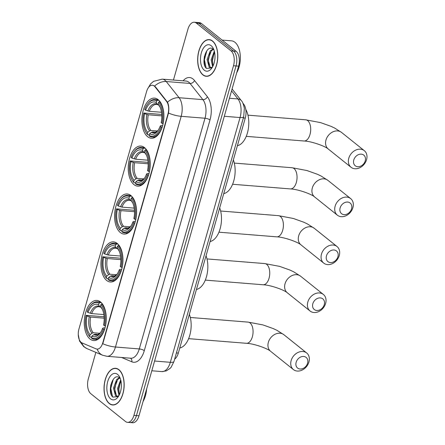 <?xml version="1.0" encoding="UTF-8"?>
<svg xmlns="http://www.w3.org/2000/svg" width="445" height="445" viewBox="0 0 445 445"><rect width="100%" height="100%" fill="white"/><g stroke="black" fill="none" stroke-linecap="round" stroke-linejoin="round"><path stroke-width="0.67" d="M147.618 136.693A20.114 10.925 -85.4 0 0 151.278 138.228A20.114 10.925 -85.4 0 0 163.332 122.559A20.114 10.925 -85.4 0 0 158.164 99.669A20.114 10.925 -85.4 0 0 154.504 98.134A20.114 10.925 -85.4 0 0 142.456 113.803A20.114 10.925 -85.4 0 0 147.618 136.693M106.666 280.456A20.114 10.925 -85.4 0 0 110.327 281.991A20.114 10.925 -85.4 0 0 122.375 266.321A20.114 10.925 -85.4 0 0 117.213 243.432A20.114 10.925 -85.4 0 0 113.553 241.896A20.114 10.925 -85.4 0 0 101.499 257.566A20.114 10.925 -85.4 0 0 106.666 280.456M120.317 232.535A20.114 10.925 -85.4 0 0 123.977 234.07A20.114 10.925 -85.4 0 0 136.025 218.4A20.114 10.925 -85.4 0 0 130.863 195.511A20.114 10.925 -85.4 0 0 127.203 193.976A20.114 10.925 -85.4 0 0 115.149 209.645A20.114 10.925 -85.4 0 0 120.317 232.535M133.967 184.614A20.114 10.925 -85.4 0 0 137.627 186.149A20.114 10.925 -85.4 0 0 149.676 170.48A20.114 10.925 -85.4 0 0 144.514 147.59A20.114 10.925 -85.4 0 0 140.854 146.055A20.114 10.925 -85.4 0 0 128.805 161.724A20.114 10.925 -85.4 0 0 133.967 184.614M89.99 338.995A20.114 10.925 -85.4 0 0 93.65 340.531A20.114 10.925 -85.4 0 0 105.699 324.861A20.114 10.925 -85.4 0 0 100.537 301.971A20.114 10.925 -85.4 0 0 96.877 300.436A20.114 10.925 -85.4 0 0 84.823 316.106A20.114 10.925 -85.4 0 0 89.99 338.995M81.179 342.405A10.246 5.568 -85.4 0 0 82.075 342.945L96.064 348.863A10.246 5.568 -85.4 0 0 97.038 349.103A10.246 5.568 -85.4 0 0 102.778 342.839L167.982 113.948A10.246 5.568 -85.4 0 0 166.558 101.399L155.027 86.858A10.246 5.568 -85.4 0 0 152.346 85.251A10.246 5.568 -85.4 0 0 146.6 91.514L78.943 329.027A10.246 5.568 -85.4 0 0 81.179 342.405M242.87 103.134L243.676 104.158A11.386 6.186 94.6 0 1 245.262 118.097L178.323 353.08A11.386 6.186 94.6 0 1 174.635 359.187M109.281 403.576A18.406 9.996 -85.4 0 0 112.629 404.978A18.406 9.996 -85.4 0 0 123.654 390.638A18.406 9.996 -85.4 0 0 118.932 369.695A18.406 9.996 -85.4 0 0 115.578 368.288A18.406 9.996 -85.4 0 0 104.553 382.628A18.406 9.996 -85.4 0 0 109.281 403.576M202.903 74.899A18.406 9.996 -85.4 0 0 206.258 76.301A18.406 9.996 -85.4 0 0 217.282 61.966A18.406 9.996 -85.4 0 0 212.554 41.018A18.406 9.996 -85.4 0 0 209.206 39.611A18.406 9.996 -85.4 0 0 198.181 53.951A18.406 9.996 -85.4 0 0 202.903 74.899M95.87 352.379L88.333 378.845A11.386 6.186 -85.4 0 0 90.813 393.708L125.457 421.471A11.386 6.186 -85.4 0 0 127.526 422.344L132.61 422.75A11.386 6.186 -85.4 0 0 138.99 415.786L238.587 66.155A11.386 6.186 -85.4 0 0 236.1 51.292L201.463 23.529L198.921 23.324A11.386 6.186 -85.4 0 0 196.851 22.456A11.386 6.186 -85.4 0 1 198.921 23.324L233.564 51.086L198.921 23.324L196.379 23.118A11.386 6.186 -85.4 0 0 194.309 22.25A11.386 6.186 -85.4 0 0 187.923 29.214L173.45 80.044M238.587 66.155L236.045 65.949A11.386 6.186 -85.4 0 0 233.564 51.086A11.386 6.186 -85.4 0 1 236.045 65.949L136.448 415.58L236.045 65.949L233.503 65.743A11.386 6.186 -85.4 0 0 231.022 50.88L196.379 23.118M130.068 422.544A11.386 6.186 -85.4 0 0 136.448 415.58A11.386 6.186 -85.4 0 1 130.068 422.544M153.709 85.574L155.483 86.897L167.509 102.216C168.827 105.165 169.156 108.775 168.505 113.047L102.789 343.746A13.283 3.849 -164.1 0 0 115.466 347.017A15.18 8.244 94.6 0 1 106.956 356.3L130.774 358.219A15.18 8.244 -85.4 0 0 139.285 348.936L205 118.237A15.18 8.244 -85.4 0 0 202.898 99.647L190.043 83.443A15.18 8.244 -85.4 0 0 188.836 82.214A15.18 8.244 -85.4 0 0 186.077 81.057L162.258 79.143A15.18 8.244 94.6 0 1 165.017 80.3A15.18 8.244 94.6 0 1 166.224 81.53L179.079 97.728A15.18 8.244 94.6 0 1 181.182 116.317L115.466 347.017L139.285 348.936A3.794 1.101 -164.1 0 1 144.286 350.649A18.974 10.307 94.6 0 1 131.853 361.813L121.618 357.48M127.526 422.344A11.386 6.186 -85.4 0 0 133.912 415.38L233.503 65.743M201.463 23.529A11.386 6.186 -85.4 0 0 199.388 22.656L194.309 22.25M118.882 369.867A18.217 9.896 -85.4 0 0 115.567 368.477A18.217 9.896 -85.4 0 0 104.653 382.667A18.217 9.896 -85.4 0 0 109.331 403.398A18.217 9.896 -85.4 0 0 112.646 404.789A18.217 9.896 -85.4 0 0 123.56 390.599A18.217 9.896 -85.4 0 0 118.882 369.867M118.837 395.744L117.007 396.384L115.5 395.677L113.469 388.201L116.629 379.524L119.382 377.727M117.513 396.367L116.507 395.761L114.476 388.285L117.636 379.607L119.744 378.022M119.015 395.427L117.502 388.53L120.69 379.819M119.455 394.554L118.509 388.607L120.94 380.87M120.322 378.628L119.638 377.933C112.841 371.753 106.728 392.39 112.863 397.118L118.309 396.567M110.621 398.859A13.283 7.215 -85.4 0 0 117.947 397.101A13.283 7.215 -85.4 0 0 119.572 376.915A13.283 7.215 -85.4 0 0 117.586 374.406A13.283 7.215 -85.4 0 0 107.723 381.521A13.283 7.215 -85.4 0 0 110.621 398.859M143.056 401.512A18.974 10.307 -85.4 0 0 146.633 388.969M112.568 396.812L110.783 388.429L113.247 379.335M115.294 393.936L114.816 388.758L116.523 381.154M119.327 394.264L118.848 389.08L120.556 381.482M212.504 41.19A18.217 9.896 -85.4 0 0 209.189 39.8A18.217 9.896 -85.4 0 0 198.275 53.995A18.217 9.896 -85.4 0 0 202.953 74.721A18.217 9.896 -85.4 0 0 206.269 76.112A18.217 9.896 -85.4 0 0 217.182 61.922A18.217 9.896 -85.4 0 0 212.504 41.19M236.684 72.835A18.974 10.307 -85.4 0 0 234.938 42.281A18.974 10.307 -85.4 0 0 231.483 40.834L222.111 40.078M212.465 67.067L210.63 67.707L209.128 67L207.092 59.524L210.251 50.847L213.005 49.05M211.141 67.69L210.135 67.084L208.104 59.608L211.264 50.93L213.366 49.345M212.643 66.75L211.13 59.852L214.318 51.142M213.083 65.877L212.137 59.93L214.568 52.193M213.945 49.957L213.261 49.256C206.469 43.076 200.356 63.713 206.491 68.441L211.937 67.89M204.249 70.182A13.283 7.215 -85.4 0 0 211.57 68.424A13.283 7.215 -85.4 0 0 213.194 48.238A13.283 7.215 -85.4 0 0 211.214 45.735A13.283 7.215 -85.4 0 0 201.351 52.844A13.283 7.215 -85.4 0 0 204.249 70.182M206.191 68.135L204.405 59.758L206.869 50.658M208.916 65.259L208.438 60.081L210.146 52.482M212.949 65.587L212.471 60.403L214.184 52.805M307.584 363.198A6.831 5.385 128.7 0 0 303.662 356.451A6.831 5.385 128.7 0 0 296.153 362.274A6.831 5.385 128.7 0 0 300.08 369.022A6.831 5.385 128.7 0 0 307.584 363.198M291.152 360.561A10.624 8.372 -51.3 0 1 306.688 352.985A10.624 8.372 -51.3 0 1 308.941 361.991A10.624 8.372 -51.3 0 1 293.4 369.567A10.624 8.372 -51.3 0 1 291.152 360.561M104.536 329.506L103.396 329.15A18.061 9.812 -85.4 0 1 91.464 337.749L91.926 336.131A16.315 8.861 -85.4 0 0 99.98 333.349A16.315 8.861 -85.4 0 0 102.55 328.471L103.157 327.921L105.026 327.876M98.089 334.468L95.091 334.228L93.823 334.651L91.926 336.131M91.631 337.165L90.079 337.043L89.64 336.286A18.061 9.812 -85.4 0 1 87.832 333.705A18.061 9.812 -85.4 0 1 86.135 315.316L104.124 316.773M90.04 306.249A18.061 9.812 -85.4 0 1 99.063 303.223L99.897 302.572A18.824 10.224 -85.4 0 0 97.405 301.777A18.824 10.224 -85.4 0 0 90.457 305.698L90.04 306.249A18.061 9.812 -85.4 0 0 87.131 311.823L87.977 312.496L91.642 313.586L103.874 314.57M99.897 302.572L101.326 302.683M102.506 304.096L101.721 304.03L100.887 304.68A18.061 9.812 -85.4 0 1 104.391 325.657L105.393 326.001A18.824 10.224 -85.4 0 0 101.721 304.03M91.464 337.749L91.898 338.5A18.824 10.224 -85.4 0 0 94.39 339.296A18.824 10.224 -85.4 0 0 104.397 329.495M99.063 303.223L98.601 304.836A16.315 8.861 -85.4 0 0 87.977 312.496M104.391 325.657L103.546 324.978A16.315 8.861 -85.4 0 0 101.977 308.541A16.315 8.861 -85.4 0 0 100.425 306.299L100.887 304.68M102.55 328.471L103.396 329.15M100.937 307.184L99.585 306.549L98.601 304.836M100.425 306.299L101.683 308.341M100.564 307.156L98.951 306.694A14.04 7.626 -85.4 0 0 91.642 313.586M179.774 347.984A20.871 11.336 -85.4 0 0 189.77 335.319A20.871 11.336 -85.4 0 0 189.364 314.309M87.832 333.705L88.154 334.312A18.824 10.224 -85.4 0 0 90.079 337.043M86.135 315.316L86.981 315.989A16.315 8.861 -85.4 0 0 90.101 334.673L89.64 336.286M104.186 318.169L90.647 317.079L86.981 315.989M90.101 334.673L91.998 333.194L93.266 332.765L99.864 333.294M324.26 304.658A6.831 5.385 128.7 0 0 320.333 297.911A6.831 5.385 128.7 0 0 312.829 303.735A6.831 5.385 128.7 0 0 316.757 310.482A6.831 5.385 128.7 0 0 324.26 304.658M307.829 302.022A10.624 8.372 -51.3 0 1 323.365 294.445A10.624 8.372 -51.3 0 1 325.612 303.451A10.624 8.372 -51.3 0 1 310.076 311.027A10.624 8.372 -51.3 0 1 307.829 302.022M121.207 270.966L120.072 270.61A18.061 9.812 -85.4 0 1 108.141 279.21L108.602 277.591A16.315 8.861 -85.4 0 0 116.657 274.81A16.315 8.861 -85.4 0 0 119.227 269.931L119.833 269.381L121.702 269.336M114.76 275.928L111.767 275.689L110.493 276.111L108.602 277.591M108.307 278.626L106.75 278.503L106.316 277.747A18.061 9.812 -85.4 0 1 104.508 275.166A18.061 9.812 -85.4 0 1 102.812 256.776L120.801 258.233M106.717 247.709A18.061 9.812 -85.4 0 1 115.739 244.683L116.573 244.027A18.824 10.224 -85.4 0 0 114.081 243.237A18.824 10.224 -85.4 0 0 107.134 247.159L106.717 247.709A18.061 9.812 -85.4 0 0 103.807 253.283L104.647 253.956L108.313 255.046L120.55 256.031M116.573 244.027L118.003 244.144M119.182 245.557L118.398 245.49L117.558 246.141A18.061 9.812 -85.4 0 1 121.068 267.117L122.069 267.462A18.824 10.224 -85.4 0 0 118.398 245.49M108.141 279.21L108.574 279.961A18.824 10.224 -85.4 0 0 111.066 280.756A18.824 10.224 -85.4 0 0 121.073 270.955M115.739 244.683L115.277 246.296A16.315 8.861 -85.4 0 0 104.647 253.956M121.068 267.117L120.222 266.438A16.315 8.861 -85.4 0 0 118.654 250.001A16.315 8.861 -85.4 0 0 117.102 247.759L117.558 246.141M119.227 269.931L120.072 270.61M117.608 248.644L116.262 248.01L115.277 246.296M117.102 247.759L118.359 249.801M117.235 248.616L115.628 248.154A14.04 7.626 -85.4 0 0 108.313 255.046M196.451 289.445A20.871 11.336 -85.4 0 0 206.447 276.779A20.871 11.336 -85.4 0 0 206.041 255.769M104.508 275.166L104.831 275.772A18.824 10.224 -85.4 0 0 106.75 278.503M102.812 256.776L103.657 257.449A16.315 8.861 -85.4 0 0 106.778 276.134L106.316 277.747M120.862 259.63L107.323 258.539L103.657 257.449M106.778 276.134L108.675 274.654L109.943 274.226L116.54 274.754M337.911 256.732A6.831 5.385 128.7 0 0 333.989 249.99A6.831 5.385 128.7 0 0 326.48 255.814A6.831 5.385 128.7 0 0 330.407 262.561A6.831 5.385 128.7 0 0 337.911 256.732M321.479 254.101A10.624 8.372 -51.3 0 1 337.015 246.524A10.624 8.372 -51.3 0 1 339.262 255.53A10.624 8.372 -51.3 0 1 323.726 263.106A10.624 8.372 -51.3 0 1 321.479 254.101M134.863 223.045L133.722 222.689A18.061 9.812 -85.4 0 1 121.791 231.289L122.253 229.67A16.315 8.861 -85.4 0 0 130.307 226.883A16.315 8.861 -85.4 0 0 132.877 222.011L133.483 221.46L135.352 221.415M128.416 228.007L125.418 227.768L124.149 228.19L122.253 229.67M121.958 230.705L120.406 230.582L119.966 229.826A18.061 9.812 -85.4 0 1 118.159 227.245A18.061 9.812 -85.4 0 1 116.462 208.855L134.451 210.313M120.367 199.783A18.061 9.812 -85.4 0 1 129.389 196.757L130.224 196.106A18.824 10.224 -85.4 0 0 127.732 195.311A18.824 10.224 -85.4 0 0 120.784 199.238L120.367 199.783A18.061 9.812 -85.4 0 0 117.458 205.362L118.303 206.035L121.969 207.125L134.201 208.11M130.224 196.106L131.653 196.223M132.833 197.63L132.048 197.569L131.208 198.22A18.061 9.812 -85.4 0 1 134.718 219.196L135.719 219.541A18.824 10.224 -85.4 0 0 132.048 197.569M121.791 231.289L122.225 232.04A18.824 10.224 -85.4 0 0 124.717 232.835A18.824 10.224 -85.4 0 0 134.724 223.034M129.389 196.757L128.928 198.375A16.315 8.861 -85.4 0 0 118.303 206.035M134.718 219.196L133.873 218.517A16.315 8.861 -85.4 0 0 132.304 202.08A16.315 8.861 -85.4 0 0 130.752 199.838L131.208 198.22M132.877 222.011L133.722 222.689M131.264 200.723L129.912 200.089L128.928 198.375M130.752 199.838L132.009 201.88M130.891 200.695L129.278 200.233A14.04 7.626 -85.4 0 0 121.969 207.125M210.101 241.524A20.871 11.336 -85.4 0 0 220.097 228.852A20.871 11.336 -85.4 0 0 219.691 207.848M118.159 227.245L118.481 227.851A18.824 10.224 -85.4 0 0 120.406 230.582M116.462 208.855L117.308 209.528A16.315 8.861 -85.4 0 0 120.428 228.213L119.966 229.826M134.512 211.709L120.973 210.619L117.308 209.528M120.428 228.213L122.325 226.728L123.593 226.305L130.19 226.833M351.561 208.811A6.831 5.385 128.7 0 0 347.64 202.063A6.831 5.385 128.7 0 0 340.13 207.893A6.831 5.385 128.7 0 0 344.057 214.64A6.831 5.385 128.7 0 0 351.561 208.811M335.13 206.174A10.624 8.372 -51.3 0 1 350.666 198.598A10.624 8.372 -51.3 0 1 352.918 207.609A10.624 8.372 -51.3 0 1 337.377 215.185A10.624 8.372 -51.3 0 1 335.13 206.174M148.513 175.119L147.373 174.763A18.061 9.812 -85.4 0 1 135.441 183.368L135.903 181.749A16.315 8.861 -85.4 0 0 143.958 178.962A16.315 8.861 -85.4 0 0 146.527 174.09L147.139 173.539L149.003 173.494M142.066 180.086L139.068 179.841L137.8 180.269L135.903 181.749M135.608 182.784L134.056 182.656L133.617 181.905A18.061 9.812 -85.4 0 1 131.809 179.324A18.061 9.812 -85.4 0 1 130.112 160.929L148.102 162.392M134.017 151.862A18.061 9.812 -85.4 0 1 143.04 148.836L143.874 148.185A18.824 10.224 -85.4 0 0 141.382 147.39A18.824 10.224 -85.4 0 0 134.435 151.317L134.017 151.862A18.061 9.812 -85.4 0 0 131.108 157.441L131.954 158.114L135.619 159.204L147.851 160.189M143.874 148.185L145.304 148.302M146.483 149.709L145.699 149.648L144.864 150.299A18.061 9.812 -85.4 0 1 148.369 171.269L149.37 171.614A18.824 10.224 -85.4 0 0 145.699 149.648M135.441 183.368L135.875 184.119A18.824 10.224 -85.4 0 0 138.367 184.914A18.824 10.224 -85.4 0 0 148.374 175.108M143.04 148.836L142.578 150.455A16.315 8.861 -85.4 0 0 131.954 158.114M148.369 171.269L147.523 170.596A16.315 8.861 -85.4 0 0 145.954 154.159A16.315 8.861 -85.4 0 0 144.403 151.917L144.864 150.299M146.527 174.09L147.373 174.763M144.914 152.802L143.563 152.168L142.578 150.455M144.403 151.917L145.66 153.953M144.542 152.774L142.928 152.312A14.04 7.626 -85.4 0 0 135.619 159.204M223.752 193.603A20.871 11.336 -85.4 0 0 233.747 180.931A20.871 11.336 -85.4 0 0 233.341 159.927M131.809 179.324L132.132 179.93A18.824 10.224 -85.4 0 0 134.056 182.656M130.112 160.929L130.958 161.607A16.315 8.861 -85.4 0 0 134.078 180.286L133.617 181.905M148.163 163.788L134.624 162.698L130.958 161.607M134.078 180.286L135.975 178.807L137.244 178.384L143.841 178.912M365.212 160.89A6.831 5.385 128.7 0 0 361.29 154.142A6.831 5.385 128.7 0 0 353.781 159.972A6.831 5.385 128.7 0 0 357.708 166.719A6.831 5.385 128.7 0 0 365.212 160.89M348.78 158.253A10.624 8.372 -51.3 0 1 364.322 150.677A10.624 8.372 -51.3 0 1 366.569 159.683A10.624 8.372 -51.3 0 1 351.027 167.259A10.624 8.372 -51.3 0 1 348.78 158.253M162.164 127.198L161.023 126.842A18.061 9.812 -85.4 0 1 149.092 135.447L149.553 133.828A16.315 8.861 -85.4 0 0 157.608 131.041A16.315 8.861 -85.4 0 0 160.178 126.169L160.79 125.612L162.653 125.573M155.717 132.165L152.718 131.92L151.45 132.349L149.553 133.828M149.259 134.863L147.707 134.735L147.267 133.984A18.061 9.812 -85.4 0 1 145.459 131.403A18.061 9.812 -85.4 0 1 143.763 113.008L161.752 114.471M147.668 103.941A18.061 9.812 -85.4 0 1 156.69 100.915L157.524 100.264A18.824 10.224 -85.4 0 0 155.038 99.469A18.824 10.224 -85.4 0 0 148.085 103.396L147.668 103.941A18.061 9.812 -85.4 0 0 144.758 109.514L145.604 110.193L149.27 111.283L161.502 112.268M157.524 100.264L158.954 100.381M160.133 101.788L159.349 101.727L158.515 102.378A18.061 9.812 -85.4 0 1 162.019 123.348L163.02 123.693A18.824 10.224 -85.4 0 0 159.349 101.727M149.092 135.447L149.526 136.198A18.824 10.224 -85.4 0 0 152.018 136.993A18.824 10.224 -85.4 0 0 162.024 127.187M156.69 100.915L156.228 102.534A16.315 8.861 -85.4 0 0 145.604 110.193M162.019 123.348L161.173 122.675A16.315 8.861 -85.4 0 0 159.605 106.238A16.315 8.861 -85.4 0 0 158.053 103.991L158.515 102.378M160.178 126.169L161.023 126.842M158.565 104.881L157.213 104.247L156.228 102.534M158.053 103.991L159.316 106.032M158.192 104.853L156.579 104.391A14.04 7.626 -85.4 0 0 149.27 111.283M237.402 145.682A20.871 11.336 -85.4 0 0 247.843 131.275A20.871 11.336 -85.4 0 0 245.757 109.331M145.459 131.403L145.782 132.009A18.824 10.224 -85.4 0 0 147.707 134.735M143.763 113.008L144.608 113.686A16.315 8.861 -85.4 0 0 147.729 132.365L147.267 133.984M161.813 115.867L148.274 114.777L144.608 113.686M147.729 132.365L149.626 130.886L150.894 130.463L157.491 130.991M102.778 342.839L103.09 342.861M167.982 113.948L168.293 113.97M166.558 101.399L167.02 101.438M155.027 86.858L155.483 86.897M176.42 352.93L178.323 353.08M243.354 117.947L245.262 118.097M243.298 104.124L243.676 104.158M183.09 80.818A18.974 10.307 94.6 0 1 193.008 78.976A18.974 10.307 94.6 0 1 194.515 80.512L207.37 96.715A18.974 10.307 94.6 0 1 210.001 119.95L144.286 350.649M78.264 334.545L79.522 341.042L83.782 346.688L87.081 348.657A13.283 10.975 -67.1 0 1 81.68 342.75M168.505 113.047A13.283 3.849 15.9 0 0 181.182 116.317L205 118.237A3.794 1.101 -164.1 0 1 210.001 119.95M167.509 102.216A13.283 9.64 -38.4 0 1 179.079 97.728L202.898 99.647A3.794 2.753 141.6 0 0 207.37 96.715M87.081 348.657L102.667 355.255A13.283 10.975 -67.1 0 1 97.188 349.119M154.604 86.069A13.283 9.64 -38.4 0 1 166.224 81.53L190.043 83.443A3.794 2.753 141.6 0 0 194.515 80.512M133.912 415.38L138.99 415.786M231.022 50.88L236.1 51.292M131.853 361.813A3.794 3.137 112.9 0 0 130.418 358.192M173.989 361.457A7.587 2.203 -164.1 0 1 170.335 362.302L240.061 117.541A15.18 8.244 -85.4 0 0 237.953 98.957A7.587 5.507 -38.4 0 1 241.307 100.609C242.43 101.538 243.443 104.091 244.338 108.274L243.71 116.701L173.989 361.457L171.164 367.186L170.057 368.432L166.241 370.935L161.83 371.586A15.18 8.244 -85.4 0 0 170.335 362.302L154.587 361.034M231.545 90.875L237.953 98.957L229.436 98.267M243.71 116.701A7.587 2.203 -164.1 0 1 240.061 117.541L224.308 116.278M110.816 384.842A15.18 8.244 -85.4 0 0 111.306 394.682M204.439 56.165A15.18 8.244 -85.4 0 0 204.934 66.005M268.363 342.294A10.624 8.372 128.7 0 0 270.61 351.3C267.985 348.702 254.178 343.601 246.408 343.301A10.624 5.774 94.6 0 0 252.365 336.804A10.624 5.774 94.6 0 0 250.046 322.931A10.624 5.774 94.6 0 0 248.115 322.119L262.951 324.922L273.43 328.66L277.001 330.357L283.899 334.718A10.624 8.372 128.7 0 0 268.363 342.294M95.091 334.228A14.04 7.626 -85.4 0 0 96.699 334.684L97.883 334.54L100.464 332.671M99.585 306.549A14.596 7.927 -85.4 0 0 90.246 313.28M101.555 308.213L102.344 309.286A14.596 7.927 -85.4 0 0 101.41 308.012M93.823 334.651A14.596 7.927 -85.4 0 0 100.453 332.682M89.25 316.773A14.596 7.927 -85.4 0 0 91.998 333.194M90.647 317.079A14.04 7.626 -85.4 0 0 93.266 332.765M285.039 283.754A10.624 8.372 128.7 0 0 287.286 292.76C284.655 290.162 270.855 285.061 263.084 284.761A10.624 5.774 94.6 0 0 269.041 278.264A10.624 5.774 94.6 0 0 266.722 264.391A10.624 5.774 94.6 0 0 264.792 263.579L279.627 266.377L290.107 270.121L293.678 271.817L300.575 276.178A10.624 8.372 128.7 0 0 285.039 283.754M111.767 275.689A14.04 7.626 -85.4 0 0 113.375 276.145L114.56 276L117.141 274.131M116.262 248.01A14.596 7.927 -85.4 0 0 106.922 254.74M119.015 250.735A14.596 7.927 -85.4 0 0 118.086 249.473M110.493 276.111A14.596 7.927 -85.4 0 0 117.13 274.142M105.927 258.233A14.596 7.927 -85.4 0 0 108.675 274.654M107.323 258.539A14.04 7.626 -85.4 0 0 109.943 274.226M298.69 235.833A10.624 8.372 128.7 0 0 300.937 244.839C298.311 242.241 284.505 237.141 276.734 236.84A10.624 5.774 94.6 0 0 282.692 230.338A10.624 5.774 94.6 0 0 280.372 216.47A10.624 5.774 94.6 0 0 278.442 215.658L293.277 218.456L303.757 222.2L307.328 223.891L314.226 228.257A10.624 8.372 128.7 0 0 298.69 235.833M125.418 227.768A14.04 7.626 -85.4 0 0 127.025 228.224L128.21 228.079L130.791 226.21M129.912 200.089A14.596 7.927 -85.4 0 0 120.573 206.819M132.666 202.814A14.596 7.927 -85.4 0 0 131.737 201.552M124.149 228.19A14.596 7.927 -85.4 0 0 130.78 226.221M119.577 210.313A14.596 7.927 -85.4 0 0 122.325 226.728M120.973 210.619A14.04 7.626 -85.4 0 0 123.593 226.305M312.34 187.912A10.624 8.372 128.7 0 0 314.587 196.918C311.962 194.315 298.156 189.214 290.385 188.919A10.624 5.774 94.6 0 0 296.342 182.417A10.624 5.774 94.6 0 0 294.023 168.549A10.624 5.774 94.6 0 0 292.092 167.737L306.933 170.535L317.407 174.273L320.978 175.97L327.876 180.336A10.624 8.372 128.7 0 0 312.34 187.912M139.068 179.841A14.04 7.626 -85.4 0 0 140.676 180.303L141.86 180.158L144.441 178.289M143.563 152.168A14.596 7.927 -85.4 0 0 134.223 158.898M146.316 154.888A14.596 7.927 -85.4 0 0 145.387 153.625M137.8 180.269A14.596 7.927 -85.4 0 0 144.436 178.3M133.227 162.392A14.596 7.927 -85.4 0 0 135.975 178.807M134.624 162.698A14.04 7.626 -85.4 0 0 137.244 178.384M325.99 139.991A10.624 8.372 128.7 0 0 328.238 148.997C325.612 146.394 311.806 141.293 304.041 140.998A10.624 5.774 94.6 0 0 309.993 134.496A10.624 5.774 94.6 0 0 307.679 120.623A10.624 5.774 94.6 0 0 305.743 119.816L320.584 122.614L331.058 126.352L334.629 128.049L341.532 132.415A10.624 8.372 128.7 0 0 325.99 139.991M152.718 131.92A14.04 7.626 -85.4 0 0 154.332 132.382L155.511 132.237L158.092 130.368M157.213 104.247A14.596 7.927 -85.4 0 0 147.873 110.977M159.966 106.967A14.596 7.927 -85.4 0 0 159.037 105.704M151.45 132.349A14.596 7.927 -85.4 0 0 158.086 130.379M146.883 114.471A14.596 7.927 -85.4 0 0 149.626 130.886M148.274 114.777A14.04 7.626 -85.4 0 0 150.894 130.463M162.258 79.143L153.564 81.346L150.605 83.899L147.801 88.561M102.667 355.255L106.956 356.3M161.83 371.586L151.812 370.78M232.084 88.983L241.307 100.609M116.99 368.594L115.567 368.477M114.07 404.906L112.646 404.789M210.619 39.917L209.189 39.8M207.698 76.228L206.269 76.112M283.899 334.718L306.688 352.985M190.321 317.469L248.115 322.119M100.609 302.033L97.405 301.777M97.594 339.557L94.39 339.296M270.61 351.3L293.4 369.567M188.619 338.651L246.408 343.301M300.575 276.178L323.365 294.445M206.997 258.929L264.792 263.579M117.285 243.493L114.081 243.237M114.265 281.017L111.066 280.756M119.021 250.746L118.225 249.673M287.286 292.76L310.076 311.027M205.29 280.111L263.084 284.761M314.226 228.257L337.015 246.524M220.648 211.008L278.442 215.658M130.936 195.572L127.732 195.311M127.915 233.091L124.717 232.835M132.671 202.825L131.881 201.746M300.937 244.839L323.726 263.106M218.946 232.19L276.734 236.84M327.876 180.336L350.666 198.598M234.298 163.087L292.092 167.737M144.586 147.651L141.382 147.39M141.571 185.17L138.367 184.914M146.322 154.905L145.532 153.825M314.587 196.918L337.377 215.185M232.596 184.269L290.385 188.919M341.532 132.415L364.322 150.677M247.948 115.166L305.743 119.816M158.236 99.725L155.038 99.469M155.222 137.249L152.018 136.993M159.972 106.984L159.182 105.904M328.238 148.997L351.027 167.259M246.246 136.348L304.041 140.998"/></g></svg>
